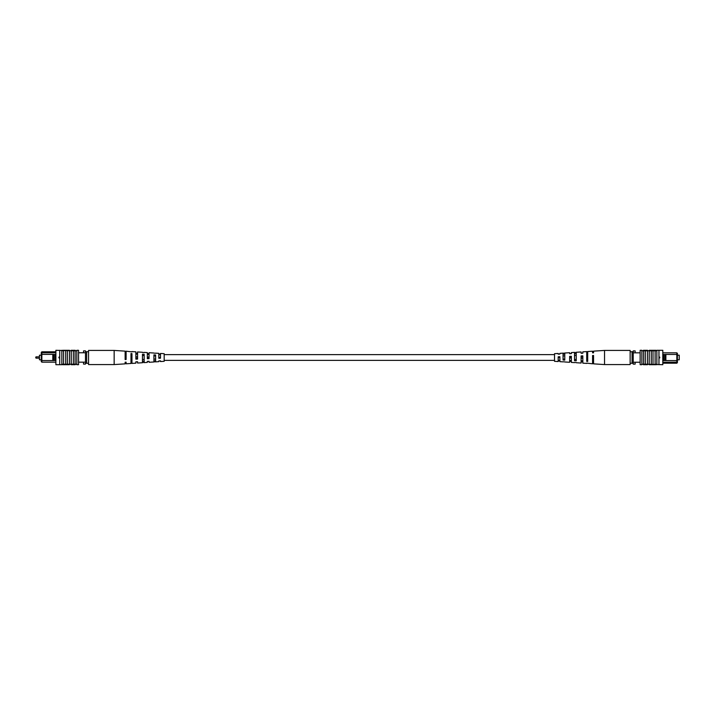 <?xml version="1.0" encoding="UTF-8"?>
<svg xmlns="http://www.w3.org/2000/svg" width="715" height="715" viewBox="0 0 715 715"><rect width="100%" height="100%" fill="white"/><g stroke="black" fill="none" stroke-linecap="round" stroke-linejoin="round"><path stroke-width="1.07" d="M35.75 357.661A0.492 0.492 0 0 0 36.242 358.152L36.242 356.848A0.492 0.492 0 0 0 35.75 357.339L35.75 357.339A0.492 0.492 0 0 1 36.242 356.848L39.441 356.848M36.242 358.152L39.441 358.152M41.282 359.806L39.441 359.806L39.441 355.194L41.282 355.194M55.886 362.174L41.863 362.174L41.282 361.602L41.282 352.379L41.863 351.807L55.886 351.807M53.768 360.512L54.921 360.512L54.921 354.425L53.768 354.425L53.75 360.548L41.863 360.548L41.863 362.174M78.552 362.174L85.469 362.174M78.552 352.763L85.469 352.763M41.863 351.807L41.863 352.763L55.886 352.763M83.548 362.174L83.548 364.096L85.469 364.096L85.469 350.868L83.548 350.868L83.548 352.763M41.282 353.335L41.863 352.763L41.863 360.548L41.282 360.548M53.75 354.399L41.282 354.399M54.921 354.425L55.886 354.399M54.921 360.512L55.886 360.548M52.812 354.399L52.812 360.548M58.952 357.884L58.952 357.116M86.622 363.265L86.622 351.735L88.544 351.735L88.544 363.265L85.469 363.265M86.622 351.735L85.469 351.735M59.247 357.017L59.72 357.5L59.247 357.983L59.247 357.017M59.72 350.287L59.72 364.713L55.886 364.704L55.886 350.296L71.25 350.779L71.25 364.221L76.818 364.221L76.818 364.704L78.552 364.704L78.552 350.296L76.818 350.296L76.818 364.221M71.25 350.779L75.093 350.779L75.093 364.221M75.093 350.779L76.818 350.779M73.359 350.779L73.359 364.221M61.839 350.287L61.839 364.713L62.223 364.221L71.25 364.221M63.564 350.779L63.564 364.221M65.682 350.779L65.682 364.221M67.407 350.779L67.407 364.221M62.706 350.296L62.706 350.779L62.706 350.296L69.516 350.296L69.427 364.221M61.839 364.713L59.72 364.713M62.706 364.704L62.706 364.221L62.706 364.704L68.64 364.704L68.64 364.221M68.64 364.704L69.427 364.704M75.272 364.221L75.272 364.704L71.116 364.704L71.116 364.221M69.427 350.296L69.427 350.779M71.116 350.779L71.116 350.296L75.272 350.296L75.272 350.779M131.962 351.86L126.108 351.208L126.108 359.502L125.134 359.538L125.134 351.145L114.159 350.421L88.544 350.421L88.544 351.735M114.159 350.421L114.159 364.579L88.544 364.579L88.544 363.265M149.042 357.071L147.335 357.035L147.335 357.965L149.042 357.929M126.108 356.597L125.134 356.579M137.575 356.83L135.868 356.794M160.509 357.321L158.802 357.715L160.509 357.321M153.922 360.896L155.629 360.834M142.455 361.272L144.162 361.218M130.988 361.638L131.962 361.602M130.988 359.877L131.962 359.842M142.455 359.511L144.162 359.457M153.922 359.136L155.629 359.073M147.335 361.37L147.335 362.407L147.335 361.37L149.042 361.298L149.042 362.291L153.922 361.978L153.922 354.881L155.629 354.989L155.629 361.862L158.802 361.656L158.802 360.932L158.802 361.656M125.134 362.192L125.134 363.855L125.134 362.192L126.108 362.156L126.108 363.792L130.988 363.479L130.988 353.568L131.962 353.621L131.962 363.408L135.868 363.157L135.868 361.799L135.868 363.157M135.868 361.799L137.575 361.736L137.575 363.041L142.455 362.728L142.455 354.22L144.162 354.318L144.162 362.612L147.335 362.407M158.802 360.932L160.509 360.861L160.509 361.549L164.173 361.307L164.173 353.693L160.509 353.451L160.509 358.206L158.802 358.278L158.802 353.344L155.629 353.139M153.922 361.879L155.629 361.772M142.455 362.541L144.162 362.442M130.988 363.193L131.962 363.14M155.629 353.228L153.922 353.121M144.162 352.558L142.455 352.459M126.108 352.844L125.134 352.808M131.962 351.592L135.868 351.843L135.868 359.144L137.575 359.082L137.575 351.959L142.455 352.272M137.575 353.264L135.868 353.201M144.162 352.388L147.335 352.593L147.335 358.716L149.042 358.644L149.042 352.709L153.922 353.022M149.042 353.702L147.335 353.63M160.509 354.139L158.802 354.068M131.962 355.158L130.988 355.123M144.162 355.543L142.455 355.489M155.629 355.927L153.922 355.864M125.134 358.421L126.108 358.403M126.108 353.943L125.134 353.916M135.868 358.206L137.575 358.17M137.575 354.175L135.868 354.139M149.042 354.417L147.335 354.381M160.509 354.667L158.802 354.631M677.409 355.194L679.25 355.194L679.25 359.806L677.409 359.806M662.805 352.826L676.828 352.826L677.409 353.398L677.409 362.621L676.828 363.193L662.805 363.193M664.923 354.488L663.77 354.488L663.77 360.575L664.923 360.575L664.941 354.452L676.828 354.452L676.828 352.826M640.139 352.826L633.222 352.826M640.139 362.237L633.222 362.237M676.828 363.193L676.828 362.237L662.805 362.237M635.143 352.826L635.143 350.904L633.222 350.904L633.222 364.132L635.143 364.132L635.143 362.237M677.409 361.665L676.828 362.237L676.828 354.452L677.409 354.452M664.923 360.575L677.409 360.601M663.77 360.575L662.805 360.601M663.77 354.488L662.805 354.452M665.88 360.601L665.88 354.452M659.731 357.116L659.731 357.884M632.069 351.735L632.069 363.265L630.147 363.265L630.147 351.735L633.222 351.735M632.069 363.265L633.222 363.265M659.445 357.983L658.962 357.5L659.445 357.017L659.445 357.983M658.962 364.713L658.962 350.287L662.805 350.296L662.805 364.704L647.441 364.221L647.441 350.779L641.864 350.779L641.864 350.296L640.139 350.296L640.139 364.704L641.864 364.704L641.864 350.779M647.441 364.221L643.598 364.221L643.598 350.779M643.598 364.221L641.864 364.221M645.323 364.221L645.323 350.779M656.853 364.713L656.853 350.287L656.468 350.779L647.441 350.779M655.119 364.221L655.119 350.779M653.01 364.221L653.01 350.779M651.276 364.221L651.276 350.779M655.986 364.704L655.986 364.221L655.986 364.704L649.175 364.704L649.265 350.779M656.853 350.287L658.962 350.287M655.986 350.296L655.986 350.779L655.986 350.296L650.051 350.296L650.051 350.779M650.051 350.296L649.265 350.296M643.411 350.779L643.411 350.296L647.576 350.296L647.576 350.779M649.265 364.704L649.265 364.221M647.576 364.221L647.576 364.704L643.411 364.704L643.411 364.221M586.72 363.14L592.574 363.792L592.574 355.498L593.557 355.462L593.557 363.855L604.533 364.579L630.147 364.579L630.147 363.265M604.533 364.579L604.533 350.421L630.147 350.421L630.147 351.735M569.641 357.929L571.356 357.965L571.356 357.035L569.641 357.071M592.574 358.403L593.557 358.421M581.107 358.17L582.823 358.206M558.183 357.679L559.89 357.286L558.183 357.679M564.77 354.104L563.054 354.166M576.236 353.728L574.52 353.782M587.694 353.362L586.72 353.398M587.694 355.123L586.72 355.158M576.236 355.489L574.52 355.543M564.77 355.864L563.054 355.927M571.356 353.63L571.356 352.593L571.356 353.63L569.641 353.702L569.641 352.709L564.77 353.022L564.77 360.119L563.054 360.011L563.054 353.139L559.89 353.344L559.89 354.068L559.89 353.344M593.557 352.808L593.557 351.145L593.557 352.808L592.574 352.844L592.574 351.208L587.694 351.521L587.694 361.433L586.72 361.379L586.72 351.592L582.823 351.843L582.823 353.201L582.823 351.843M582.823 353.201L581.107 353.264L581.107 351.959L576.236 352.272L576.236 360.78L574.52 360.682L574.52 352.388L571.356 352.593M559.89 354.068L558.183 354.139L558.183 353.451L554.518 353.693L554.518 361.307L558.183 361.549L558.183 356.794L559.89 356.722L559.89 361.656L563.054 361.862M564.77 353.121L563.054 353.228M576.236 352.459L574.52 352.558M587.694 351.807L586.72 351.86M563.054 361.772L564.77 361.879M574.52 362.442L576.236 362.541M592.574 362.156L593.557 362.192M586.72 363.408L582.823 363.157L582.823 355.856L581.107 355.918L581.107 363.041L576.236 362.728M581.107 361.736L582.823 361.799M574.52 362.612L571.356 362.407L571.356 356.284L569.641 356.356L569.641 362.291L564.77 361.978M569.641 361.298L571.356 361.37M558.183 360.861L559.89 360.932M586.72 359.842L587.694 359.877M574.52 359.457L576.236 359.511M563.054 359.073L564.77 359.136M593.557 356.579L592.574 356.597M592.574 361.057L593.557 361.084M582.823 356.794L581.107 356.83M581.107 360.825L582.823 360.861M569.641 360.583L571.356 360.619M558.183 360.333L559.89 360.369M554.518 360.378L164.173 360.378M554.518 354.622L164.173 354.622M125.134 363.855L114.159 364.579M593.557 351.145L604.533 350.421"/></g></svg>
